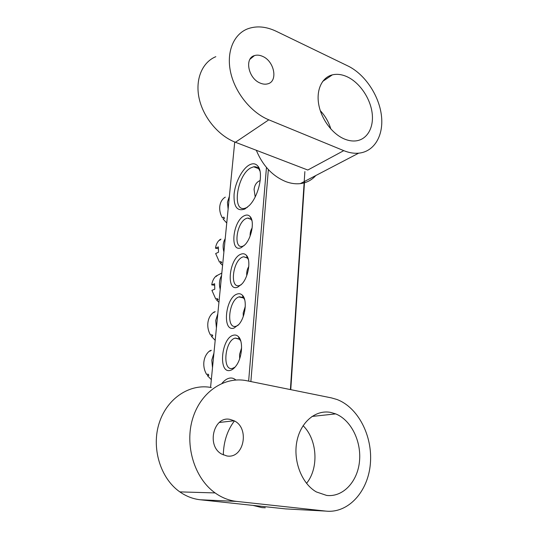 <?xml version="1.0" encoding="UTF-8"?>
<svg xmlns="http://www.w3.org/2000/svg" width="538" height="538" viewBox="0 0 538 538"><rect width="100%" height="100%" fill="white"/><g stroke="black" fill="none" stroke-linecap="round" stroke-linejoin="round"><path stroke-width="0.81" d="M344.34 138.979C348.368 140.66 352.229 141.292 355.9 140.889C367.393 139.577 374.139 127.271 372.081 112.603C370.07 97.936 359.64 82.697 347.427 76.907C342.148 74.432 337.131 73.753 332.376 74.856C322.013 77.331 316.048 89.853 318.758 104.614C321.415 119.369 332.423 134.023 344.34 138.979M330.857 129.039C328.752 122.072 325.228 115.946 320.285 110.653M260.19 83.081C262.8 84.197 265.241 84.466 267.514 83.894C278.281 81.736 274.535 61.238 262.584 56.362C259.679 55.058 256.976 54.802 254.467 55.589C244.198 58.218 248.374 78.548 260.19 83.081M315.786 175.549C311.71 180.143 306.552 182.839 300.312 183.626C295.752 184.144 291.011 183.512 286.095 181.723C272.712 176.309 262.786 165.825 256.31 150.277M343.762 150.647C348.94 152.752 353.903 153.592 358.644 153.175C374.63 151.703 384.018 134.951 381.355 114.964C378.772 94.984 364.69 74.089 347.972 65.992L276.256 31.298C265.94 26.409 256.344 25.616 247.467 28.911C233.331 34.466 226.054 52.596 230.755 72.906C235.402 93.209 251.475 112.772 268.805 119.819L343.762 150.647L307.797 170.028L235.422 142.267C218.751 135.939 203.478 117.802 199.215 98.723C194.911 79.637 202.106 62.3 215.825 56.678M248.859 165.22C252.557 163.041 255.57 163.35 257.897 166.148C263.835 172.759 258.805 196.081 249.336 205.469L244.864 209.02C237.15 211.69 233.559 206.753 234.084 194.205C235.146 182.819 241.892 169.436 248.859 165.22M260.002 171.165L258.758 168.885C257.413 167.183 255.718 166.484 253.674 166.793L250.58 167.997C237.231 175.139 231.663 211.488 244.595 208.394L247.359 207.332M221.986 383.352C224.366 380.447 226.848 378.712 229.43 378.147C231.777 377.683 233.909 378.301 235.839 380.003M233.344 335.235C235.22 334.717 236.875 335.154 238.327 336.553C243.593 341.126 242.147 358.49 235.711 366.311C233.902 368.617 232.046 369.989 230.136 370.433C217.944 373.675 221.434 337.837 233.344 335.235M240.768 341.038L239.504 339.276L235.2 338.113C224.871 340.305 221.912 371.281 232.463 368.409L235.032 367.145M237.103 294.071C239.154 293.338 240.93 293.748 242.443 295.281C247.44 299.868 245.476 316.842 238.98 324.327L234.003 328.079C221.925 332.282 225.294 297.615 237.103 294.071M244.662 299.639L243.539 297.998L238.926 296.922C228.865 299.861 225.778 329.29 235.994 326.277L238.159 325.261M244.245 215.765C246.619 214.581 248.603 214.884 250.19 216.666C254.662 221.279 251.697 237.776 245.086 244.655L241.347 247.574C229.491 253.506 232.651 221.017 244.245 215.765M251.979 220.728L251.138 219.383L247.514 218.045L246.007 218.569C236.68 222.671 233.136 248.764 242.342 246.357L244.084 245.678M240.735 254.266C242.954 253.317 244.837 253.674 246.397 255.342C251.125 259.941 248.65 276.626 242.1 283.802L237.735 287.151C225.772 292.248 229.033 258.697 240.735 254.266M248.395 259.558L247.413 258.058L243.6 256.754L242.524 257.097C232.84 260.654 229.511 288.334 239.215 285.638L241.172 284.797M304.555 181.414L290.762 389.653M248.637 381.112L266.458 167.459M234.729 141.992L210.56 387.407M290.406 389.579L304.871 171.609M268.354 169.584L250.869 381.563M326.606 495.417C343.042 497.455 357.629 481.577 359.492 461.342C361.523 441.133 350.984 420.017 335.685 413.89L330.736 412.424C315.867 409.452 300.668 421.839 296.875 441.409C292.954 460.925 301.751 483.716 316.391 491.947L326.606 495.417M306.532 483.359C319.175 467.905 317.232 439.364 303.082 425.672M226.828 455.948C243.936 459.156 250.002 427.898 234.07 420.763L230.096 419.418C213.902 415.511 206.108 445.538 221.555 454.018L226.828 455.948M265.261 507.785L261.885 507.603L252.927 505.397M223.31 454.933C223.606 441.664 227.305 430.333 234.407 420.938M325.826 511.1C348.644 513.588 368.315 491.066 370.393 463.393C372.713 435.726 357.978 407.347 336.949 399.485L331.455 397.905L246.855 380.749C224.837 376.102 201.01 391.469 192.786 418.214C184.399 444.852 194.258 478.147 215.106 492.922C221.871 497.737 229.074 500.569 236.7 501.416L325.826 511.1L285.725 508.908L200.331 499.775C193.061 498.975 186.229 496.345 179.833 491.887C160.136 478.181 151.097 447.387 159.329 422.639C167.405 397.79 190.291 383.332 211.347 387.548M243.263 316.438L243.21 312.901L245.281 306.465M239.531 338.133L239.141 338.449M216.417 327.918L215.725 320.466L217.816 313.735M215.2 340.339L211.347 336.331L212.792 335.9L212.026 334.717L210.58 335.154C208.374 331.368 207.466 327.339 207.85 323.062C208.34 318.812 210.002 315.429 212.819 312.914L215.207 311.663L213.768 312.168L213.983 312.511M212.47 335.416L211.347 336.331M214.501 285.187L211.75 284.898C212.16 281.777 213.277 279.135 215.106 276.976L217.345 275.51L215.92 276.115L216.236 276.498M215.92 276.115L221.824 273.062M218.946 302.262L216.653 300.13L217.634 299.067M216.653 300.13L218.098 299.599L217.218 298.543L215.778 299.081L211.911 290.359L214.783 289.222L214.615 283.734L211.75 284.898M220.224 289.33C218.858 284.225 219.309 279.646 221.575 275.591M246.74 275.584C246.485 272.114 247.171 269.094 248.798 266.525M255.2 196.868L254.077 189.45C254.609 184.917 256.653 181.931 260.217 180.499M248.892 218.024L248.462 218.354M228.119 209.1L227.439 202.221L229.383 196.262M226.747 223.028L223.102 219.006L224.514 218.253L223.788 217.103L222.376 217.856C220.284 214.191 219.417 210.412 219.76 206.531C220.21 202.691 221.757 199.746 224.407 197.695L225.335 197.164M224.413 218.098L223.102 219.006M239.686 358.671L239.558 354.434L241.602 347.844M212.497 367.777L211.797 360.124L213.936 353.123M211.326 379.64L207.406 375.645L208.865 375.322L208.085 374.132L206.626 374.455C204.386 370.635 203.465 366.512 203.862 362.101C204.366 357.716 206.061 354.179 208.939 351.496L211.36 350.305L209.901 350.695L210.203 351.159M208.468 374.737L207.406 375.645M218.22 248.61L215.496 248.247C215.893 245.22 216.982 242.685 218.778 240.641L220.197 239.941L220.997 239.128L219.578 239.827L219.82 240.123M222.584 265.355L220.331 263.21L221.367 262.12M220.331 263.21L221.764 262.578L220.896 261.529L219.464 262.167L215.664 253.559L218.509 252.228L218.341 246.881L215.496 248.247M223.902 251.945C222.557 246.942 222.994 242.504 225.214 238.63M250.123 236.041C250.002 232.92 250.674 230.224 252.147 227.957M268.805 119.819L235.422 142.267M236.7 501.416L200.331 499.775M358.644 153.175L300.312 183.626M249.982 59.247L254.467 55.589M322.679 81.413L332.376 74.856M258.758 168.885L257.897 166.148M253.674 166.793L258.509 168.582M239.504 339.276L238.327 336.553M243.539 297.998L242.443 295.281M251.138 219.383L250.19 216.666M247.514 218.045L250.95 219.174M247.413 258.058L246.397 255.342M243.6 256.754L247.191 257.823M239.544 296.741L243.263 297.729M235.355 338.072L239.161 338.96M311.946 416.452L335.685 413.89M219.289 422.478L234.07 420.763M215.106 492.922L179.833 491.887M243.438 296.613L243.035 296.754M242.255 297.03L241.569 297.279"/></g></svg>
